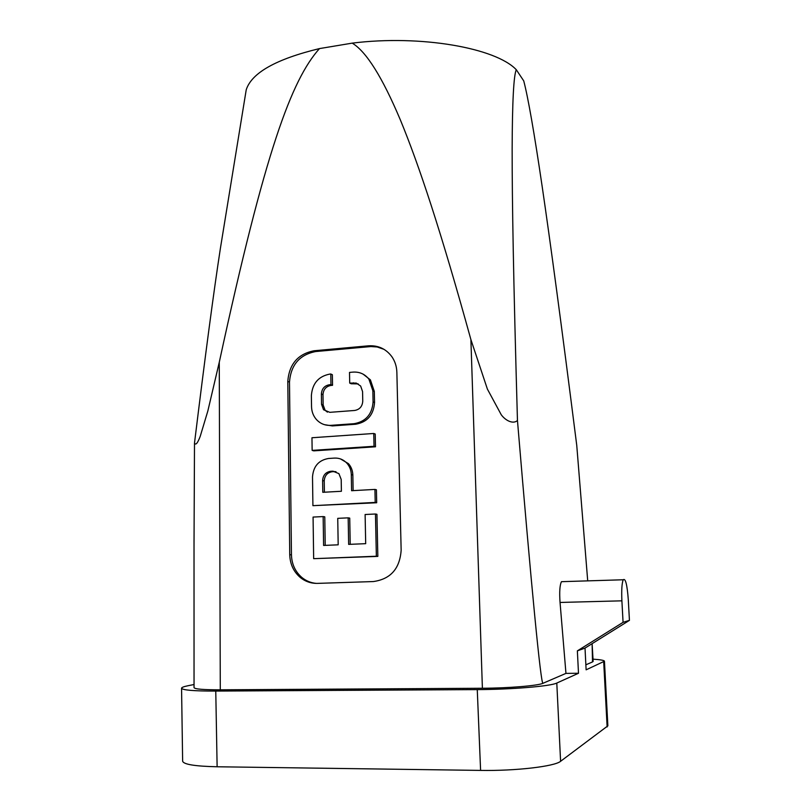 <?xml version="1.0" encoding="UTF-8"?>
<svg xmlns="http://www.w3.org/2000/svg" width="811" height="811" viewBox="0 0 811 811"><rect width="100%" height="100%" fill="white"/><g stroke="black" fill="none" stroke-linecap="round" stroke-linejoin="round"><path stroke-width="1.22" d="M593.145 661.401L592.517 661.938L592.111 643.65L593.145 661.401M587.711 580.869L576.753 445.371C560.928 320.598 550.416 242.753 542.133 186.236C534.175 132.284 528.032 97.168 523.734 80.887L516.303 69.736C513.698 75.139 512.319 101.568 512.146 149.001C512.126 200.459 513.312 275.172 517.459 420.514C513.302 424.305 505.871 420.98 501.269 414.786L487.401 389.108L470.897 339.576C440.616 230.06 419.023 165.17 400.35 119.886C382.285 77.086 366.237 51.498 352.217 43.135L319.473 48.589C291.565 79.904 265.116 150.451 219.264 362.274L207.869 410.883L200.236 436.308C197.6 443.262 195.684 445.513 194.498 443.08L194.022 545.063M563.544 581.619L561.476 581.68C559.793 585.005 559.316 591.929 560.046 602.451L565.956 673.383L542.975 683.288C538.119 685.69 508.69 688.154 482.393 688.255L220.288 689.816C203.52 689.837 194.772 689.107 194.042 687.637L194.022 540.116M229.037 195.329L220.399 248.318C213.759 291.372 205.132 356.293 194.498 443.08M317.446 583.383C311.039 583.504 305.311 581.538 300.263 577.462C293.541 571.633 290.034 564.05 289.74 554.694L287.793 381.393C289.172 364.139 297.941 353.931 314.1 350.768L368.437 345.821C378.2 345.222 386.016 348.862 391.885 356.718C395.018 361.29 396.68 366.471 396.863 372.259L401.151 550.243C399.823 568.714 390.557 579.155 373.344 581.558L317.446 583.383M577.361 650.868L623.071 622.331L621.895 600.829C621.429 590.155 621.875 583.129 623.233 579.764C625.463 577.979 627.146 584.559 628.282 599.501L629.437 620.364L585.015 648.09L577.361 650.868L578.496 673.262L565.956 673.383M593.013 659.161C600.414 659.647 604.225 660.336 604.448 661.218L586.12 669.825L585.015 648.09M604.448 661.218L607.865 725.835L560.594 761.296C554.724 766.425 515.634 771.028 480.599 770.409L217.125 766.77C194.995 766.273 183.509 764.408 182.637 761.174L181.563 688.215C181.623 687.414 183.884 686.562 188.355 685.66L194.042 684.525M181.563 688.215C182.404 690.131 193.809 691.094 215.767 691.073L477.263 689.603C512.005 689.482 550.872 686.197 556.792 683.055L578.496 673.262M517.459 420.514C531.469 587.863 540.866 684.971 542.975 683.288M352.217 43.135C420.889 34.569 495.815 47.971 516.303 69.736M245.49 94.289L246.23 89.757C251.734 72.797 276.145 59.071 319.473 48.589M592.517 661.938L585.866 664.807M623.071 622.331L629.437 620.364M316.402 583.393C311.029 582.947 306.213 581 301.956 577.544C295.255 571.745 291.747 564.172 291.453 554.846L289.486 382.072C290.855 364.879 299.604 354.701 315.722 351.538L370.951 346.55L377.176 346.976L384.008 349.338M332.54 385.306L332.358 374.712L330.787 374.003L330.959 384.627L329.378 384.759L330.959 385.438L332.54 385.306L330.959 384.627M330.959 385.438C326.052 386.35 323.396 389.432 322.991 394.653L323.143 404.942L325.14 410.336L327.421 412.14M358.219 383.897L351.234 383.775L349.703 383.086L349.511 372.411L353.14 372.107C359.597 371.732 364.859 374.084 368.924 379.163L372.847 390.72L373.08 401.881C372.148 414.34 365.822 421.598 354.113 423.687L330.807 425.359C325.059 425.643 320.244 423.677 316.361 419.459C313.269 415.871 311.657 411.593 311.536 406.625L311.373 395.626C312.326 383.431 318.53 376.243 329.976 374.064L330.787 374.003M324.552 424.69L332.388 425.917L355.634 424.244C367.312 422.176 373.618 414.928 374.55 402.52L374.307 391.389L370.404 379.862L363.135 374.165M312.144 450.379L313.776 450.855L375.493 446.79L375.219 434.017L373.749 433.479L374.023 446.293L312.144 450.379L311.961 437.747L373.749 433.479M353.13 490.625L352.836 475.053C352.704 470.633 351.244 466.832 348.466 463.669L340.488 458.914M312.914 505.669L376.689 502.749L376.416 489.783L374.935 489.418L375.209 502.425L312.914 505.669L312.509 476.939C313.34 466.305 318.703 460.151 328.607 458.468L334.456 458.093C339.353 457.88 343.509 459.594 346.915 463.223C349.703 466.406 351.163 470.208 351.305 474.648L351.599 490.716L374.935 489.418M325.211 545.367L324.775 516.85L323.153 516.577L323.599 545.438L338.187 544.82L337.741 518.351L348.172 517.844L348.649 544.384L365.69 543.674L365.112 514.509L375.463 514.002L376.355 556.234L313.654 558.667L313.076 517.073L323.153 516.577M350.21 544.323L349.734 518.117L348.172 517.844M313.654 558.667L377.835 556.387L376.933 514.296L375.463 514.002M377.835 556.387L376.355 556.234M376.689 502.749L375.209 502.425M322.788 492.307L322.616 480.538C323.021 475.195 325.718 472.114 330.685 471.282L332.794 471.161L338.907 473.624L341.198 479.453L341.401 491.273L322.788 492.307M324.4 492.216L324.228 480.923C324.643 475.601 327.32 472.529 332.277 471.698L335.987 471.647M375.493 446.79L374.023 446.293M329.378 384.759C324.461 385.681 321.795 388.763 321.389 394.004L321.541 404.324L323.538 409.737L329.813 412.333L354.65 410.467C359.658 409.565 362.355 406.453 362.76 401.141L362.568 391.581L360.652 386.036L356.262 383.076L349.703 383.086M220.288 689.816L219.264 362.274M482.393 688.255L470.897 339.576M621.895 600.829L560.046 602.451M607.135 726.96L603.698 661.898M560.594 761.296L556.792 683.055M480.599 770.409L477.263 689.603M217.125 766.77L215.767 691.073M289.74 554.694L291.453 554.846M287.793 381.393L289.486 382.072M368.437 345.821L369.907 346.621M314.1 350.768L315.722 351.538M351.305 474.648L352.836 475.053M322.616 480.538L324.228 480.923M332.794 471.161L334.385 471.576M330.685 471.282L332.277 471.698M330.807 425.359L332.388 425.917M354.113 423.687L355.634 424.244M373.08 401.881L374.55 402.52M372.847 390.72L374.307 391.389M353.302 382.792L354.812 383.481M321.541 404.324L323.143 404.942M321.389 394.004L322.991 394.653M623.233 579.764L561.476 581.68M246.23 89.757L220.399 248.318M300.263 577.462L301.956 577.544M346.915 463.223L348.466 463.669M368.924 379.163L370.404 379.862M323.538 409.737L325.14 410.336"/></g></svg>
